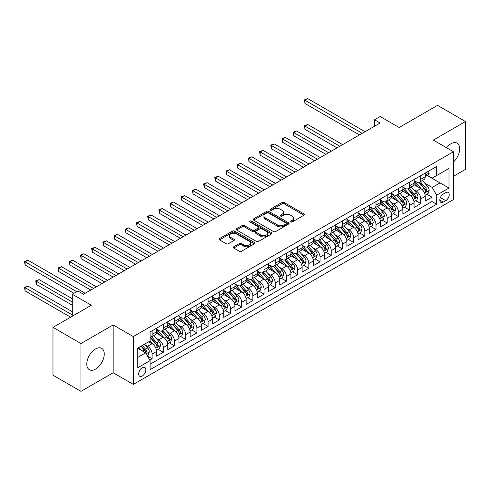 <?xml version="1.0" encoding="UTF-8"?>
<svg xmlns="http://www.w3.org/2000/svg" width="490" height="490" viewBox="0 0 490 490"><rect width="100%" height="100%" fill="white"/><g stroke="black" fill="none" stroke-linecap="round" stroke-linejoin="round"><path stroke-width="0.73" d="M290.729 221.946A1.09 0.631 0 0 0 292.273 221.946L303.947 215.208A1.556 0.894 0 0 0 304.4 214.571A1.556 0.894 0 0 0 303.947 213.934L284.169 202.517A1.556 0.894 0 0 0 281.971 202.517L270.296 209.261A1.09 0.631 0 0 0 269.978 209.702A1.09 0.631 0 0 0 270.296 210.149A1.09 0.631 0 0 0 271.834 210.149L273.346 209.273A4.973 2.873 0 0 1 280.378 209.273L282.026 210.222A4.973 2.873 0 0 1 283.483 212.256A4.973 2.873 0 0 1 282.026 214.283L280.513 215.159A1.09 0.631 0 0 0 280.194 215.6A1.09 0.631 0 0 0 280.513 216.047A1.09 0.631 0 0 0 282.05 216.047L283.563 215.171A4.973 2.873 0 0 1 290.595 215.171L292.242 216.127A4.973 2.873 0 0 1 293.7 218.154A4.973 2.873 0 0 1 292.242 220.188L290.729 221.057A1.09 0.631 0 0 0 290.411 221.505A1.09 0.631 0 0 0 290.729 221.946L290.729 221.057M95.526 369.123A12.348 7.13 120 0 0 103.592 358.239A12.348 7.13 120 0 0 101.7 348.347A12.348 7.13 120 0 0 95.526 348.96A12.348 7.13 120 0 0 87.459 359.838A12.348 7.13 120 0 0 89.352 369.736A12.348 7.13 120 0 0 95.526 369.123M453.464 162.037A12.348 7.13 120 0 0 457.121 143.147A12.348 7.13 120 0 0 450.947 143.76A12.348 7.13 120 0 0 446.506 147.723M142.265 376.008A5.065 2.928 120 0 0 145.573 371.543A5.065 2.928 120 0 0 144.795 367.482A5.065 2.928 120 0 0 142.265 367.733A5.065 2.928 120 0 0 138.952 372.198A5.065 2.928 120 0 0 139.73 376.259A5.065 2.928 120 0 0 142.265 376.008M233.73 246.795A1.556 0.894 0 0 0 233.277 247.432A1.556 0.894 0 0 0 233.73 248.069L239.279 251.272A1.556 0.894 0 0 0 241.478 251.272L254.445 243.787A1.556 0.894 0 0 0 254.898 243.15A1.556 0.894 0 0 0 254.445 242.513L234.667 231.096A1.556 0.894 0 0 0 232.468 231.096L219.502 238.581A1.556 0.894 0 0 0 219.048 239.218A1.556 0.894 0 0 0 219.502 239.849L226.202 243.72A1.556 0.894 0 0 0 228.401 243.72L233.951 240.517A1.556 0.894 0 0 0 234.41 239.886A1.556 0.894 0 0 0 233.951 239.249L230.631 237.332A4.159 2.401 0 0 1 229.412 235.635A4.159 2.401 0 0 1 231.978 233.418A4.159 2.401 0 0 1 236.505 233.938L249.526 241.454A4.159 2.401 0 0 1 250.745 243.15A4.159 2.401 0 0 1 248.179 245.368A4.159 2.401 0 0 1 243.646 244.847L241.478 243.591A1.556 0.894 0 0 0 239.279 243.591L233.73 246.795L233.73 248.069M453.464 176.296L465.5 169.35L465.5 121.526L437.515 105.368L399.172 127.504L380.142 116.516L374.544 119.75L380.142 122.978L83.496 294.245L77.898 291.017L72.3 294.245L72.3 316.221M80.972 343.527L80.972 391.357L113.159 372.774L113.159 324.95L80.972 343.527L52.987 327.369L91.33 305.233L72.3 294.245M113.159 324.95L133.311 336.581L453.464 151.741L453.464 199.565L133.311 384.405L133.311 336.581M465.5 121.526L433.319 140.103L453.464 151.741M273.451 231.543A1.556 0.894 0 0 0 275.65 231.543L288.616 224.053A1.556 0.894 0 0 0 289.069 223.422A1.556 0.894 0 0 0 288.616 222.785L268.839 211.368A1.556 0.894 0 0 0 266.64 211.368L253.673 218.852A1.556 0.894 0 0 0 253.22 219.489A1.556 0.894 0 0 0 253.673 220.12L273.451 231.543M250.317 222.178A1.09 0.631 0 0 1 251.425 222.331L251.425 221.039L271.534 232.652A1.556 0.894 0 0 1 271.987 233.283A1.556 0.894 0 0 1 271.534 233.92L258.567 241.405A1.556 0.894 0 0 1 256.368 241.405L236.59 229.988L236.59 228.72A1.556 0.894 0 0 0 236.131 229.351A1.556 0.894 0 0 0 236.59 229.988M236.59 228.72L242.14 225.516A1.556 0.894 0 0 1 244.339 225.516L252.356 230.147A1.556 0.894 0 0 0 254.555 230.147L258.236 228.022A1.556 0.894 0 0 0 258.689 227.385A1.556 0.894 0 0 0 258.236 226.754L249.882 221.927A1.09 0.631 0 0 1 249.563 221.486A1.09 0.631 0 0 1 250.237 220.904A1.09 0.631 0 0 1 251.425 221.039M80.972 391.357L52.987 375.199L52.987 327.369M149.793 360.089L152.114 358.747L147.472 356.065M144.826 344.654L147.637 346.277A6.333 3.657 60 0 1 152.114 354.031L156.592 351.446L156.592 356.163L163.311 352.286L158.215 349.346M156.022 338.192L158.834 339.809A6.333 3.657 60 0 1 163.311 347.569L167.788 344.985L167.788 349.701L174.501 345.824L169.411 342.884M167.213 331.724L170.024 333.347A6.333 3.657 60 0 1 174.501 341.107L178.979 338.517L178.979 343.239L185.698 339.362L180.602 336.422M178.409 325.262L181.22 326.885A6.333 3.657 60 0 1 185.698 334.639L190.175 332.055L190.175 336.777L196.894 332.894L191.798 329.954M189.606 318.8L192.417 320.423A6.333 3.657 60 0 1 196.894 328.178L201.372 325.593L201.372 330.309L208.085 326.432L202.995 323.492M200.796 312.338L203.607 313.961A6.333 3.657 60 0 1 208.085 321.716L212.562 319.131L212.562 323.847L219.281 319.97L214.185 317.03M211.992 305.876L214.804 307.5A6.333 3.657 60 0 1 219.281 315.254L223.758 312.669L223.758 317.385L230.478 313.508L225.382 310.568M223.189 299.408L226 301.032A6.333 3.657 60 0 1 230.478 308.792L234.955 306.207L234.955 310.923L241.668 307.046L236.578 304.106M234.379 292.947L237.191 294.57A6.333 3.657 60 0 1 241.668 302.324L246.145 299.739L246.145 304.462L252.864 300.584L247.769 297.638M245.576 286.485L248.387 288.108A6.333 3.657 60 0 1 252.864 295.862L257.342 293.277L257.342 297.993L264.061 294.116L258.965 291.176M256.772 280.023L259.584 281.646A6.333 3.657 60 0 1 264.061 289.4L268.538 286.815L268.538 291.532L275.251 287.654L270.161 284.714M267.963 273.561L270.774 275.184A6.333 3.657 60 0 1 275.251 282.938L279.729 280.354L279.729 285.07L286.448 281.193L281.352 278.253M279.159 267.099L281.971 268.722A6.333 3.657 60 0 1 286.448 276.476L290.925 273.892L290.925 278.608L297.638 274.731L292.548 271.791M290.356 260.631L293.161 262.254A6.333 3.657 60 0 1 297.638 270.014L302.122 267.424L302.122 272.146L308.835 268.269L303.745 265.329M301.546 254.169L304.357 255.792A6.333 3.657 60 0 1 308.835 263.546L313.312 260.962L313.312 265.684L320.031 261.801L314.935 258.861M312.743 247.707L315.554 249.33A6.333 3.657 60 0 1 320.031 257.085L324.509 254.5L324.509 259.216L331.222 255.339L326.132 252.399M323.933 241.245L326.744 242.869A6.333 3.657 60 0 1 331.222 250.623L335.699 248.038L335.699 252.754L342.418 248.877L337.322 245.937M335.129 234.784L337.941 236.407A6.333 3.657 60 0 1 342.418 244.161L346.896 241.576L346.896 246.292L353.615 242.415L348.519 239.475M346.326 228.322L349.137 229.939A6.333 3.657 60 0 1 353.615 237.699L358.092 235.114L358.092 239.831L364.805 235.953L359.715 233.013M357.516 221.854L360.328 223.477A6.333 3.657 60 0 1 364.805 231.231L369.282 228.646L369.282 233.369L376.002 229.492L370.906 226.545M368.713 215.392L371.524 217.015A6.333 3.657 60 0 1 376.002 224.769L380.479 222.184L380.479 226.907L387.198 223.024L382.102 220.084M379.909 208.93L382.721 210.553A6.333 3.657 60 0 1 387.198 218.307L391.675 215.722L391.675 220.439L398.388 216.562L393.299 213.622M391.1 202.468L393.911 204.091A6.333 3.657 60 0 1 398.388 211.845L402.866 209.261L402.866 213.977L409.585 210.1L404.489 207.16M402.296 196.006L405.108 197.629A6.333 3.657 60 0 1 409.585 205.383L414.062 202.799L414.062 207.515L420.781 203.638L420.781 198.922A6.333 3.657 -120 0 0 416.304 191.161L413.493 189.538M415.685 200.698L420.781 203.638M156.592 351.446A6.333 3.657 -120 0 0 152.114 343.692L148.758 341.751M167.788 344.985A6.333 3.657 -120 0 0 163.311 337.224L156.39 333.231M178.979 338.517A6.333 3.657 -120 0 0 174.501 330.762L167.58 326.769M190.175 332.055A6.333 3.657 -120 0 0 185.698 324.3L178.776 320.307M201.372 325.593A6.333 3.657 -120 0 0 196.894 317.839L189.967 313.839M212.562 319.131A6.333 3.657 -120 0 0 208.085 311.377L201.163 307.377M223.758 312.669A6.333 3.657 -120 0 0 219.281 304.915L212.36 300.915M234.955 306.207A6.333 3.657 -120 0 0 230.478 298.447L223.55 294.453M246.145 299.739A6.333 3.657 -120 0 0 241.668 291.985L234.747 287.991M257.342 293.277A6.333 3.657 -120 0 0 252.864 285.523L245.943 281.523M268.538 286.815A6.333 3.657 -120 0 0 264.061 279.061L257.134 275.062M279.729 280.354A6.333 3.657 -120 0 0 275.251 272.599L268.33 268.6M290.925 273.892A6.333 3.657 -120 0 0 286.448 266.131L279.527 262.138M302.122 267.424A6.333 3.657 -120 0 0 297.638 259.669L290.717 255.676M313.312 260.962A6.333 3.657 -120 0 0 308.835 253.208L301.914 249.214M324.509 254.5A6.333 3.657 -120 0 0 320.031 246.746L313.11 242.746M335.699 248.038A6.333 3.657 -120 0 0 331.222 240.284L324.3 236.284M346.896 241.576A6.333 3.657 -120 0 0 342.418 233.822L335.497 229.822M358.092 235.114A6.333 3.657 -120 0 0 353.615 227.354L346.687 223.36M369.282 228.646A6.333 3.657 -120 0 0 364.805 220.892L357.884 216.899M380.479 222.184A6.333 3.657 -120 0 0 376.002 214.43L369.08 210.431M391.675 215.722A6.333 3.657 -120 0 0 387.198 207.968L380.271 203.969M402.866 209.261A6.333 3.657 -120 0 0 398.388 201.506L391.467 197.507M414.062 202.799A6.333 3.657 -120 0 0 409.585 195.038L402.664 191.045M445.741 192.65L443.279 194.071A4.906 2.836 120 0 0 440.075 198.395A4.906 2.836 120 0 0 440.829 202.327A4.906 2.836 120 0 0 443.279 202.088L445.741 200.667A4.906 2.836 120 0 0 448.95 196.337A4.906 2.836 120 0 0 448.197 192.405A4.906 2.836 120 0 0 445.741 192.65M137.788 357.394L145.622 352.867L150.099 360.622L150.099 369.668L436.676 204.22L436.676 195.173L432.198 187.413L424.683 183.076M150.099 360.622L137.788 367.733L137.788 348.084L150.099 340.973L150.099 331.926L436.676 166.478L436.676 175.524L448.987 168.413L448.987 188.062L436.676 195.173M156.592 329.213L158.834 330.505A6.333 3.657 60 0 0 162 330.817L166.478 328.233A6.333 3.657 -120 0 0 167.788 325.336L167.788 321.716M167.788 322.751L170.024 324.043A6.333 3.657 60 0 0 173.191 324.356L177.668 321.771A6.333 3.657 -120 0 0 178.979 318.874L178.979 315.254M178.979 316.289L181.22 317.581A6.333 3.657 60 0 0 184.387 317.894L188.864 315.309A6.333 3.657 -120 0 0 190.175 312.406L190.175 308.792M190.175 309.821L192.417 311.113A6.333 3.657 60 0 0 195.584 311.432L200.061 308.847A6.333 3.657 -120 0 0 201.372 305.944L201.372 302.324M201.372 303.359L203.607 304.651A6.333 3.657 60 0 0 206.774 304.964L211.251 302.379A6.333 3.657 -120 0 0 212.562 299.482L212.562 295.862M212.562 296.897L214.804 298.19A6.333 3.657 60 0 0 217.97 298.502L222.448 295.917A6.333 3.657 -120 0 0 223.758 293.02L223.758 289.4M223.758 290.435L226 291.728A6.333 3.657 60 0 0 229.167 292.04L233.644 289.455A6.333 3.657 -120 0 0 234.955 286.558L234.955 282.938M234.955 283.973L237.191 285.266A6.333 3.657 60 0 0 240.357 285.578L244.835 282.993A6.333 3.657 -120 0 0 246.145 280.096L246.145 276.476M246.145 277.512L248.387 278.804A6.333 3.657 60 0 0 251.554 279.116L256.031 276.532A6.333 3.657 -120 0 0 257.342 273.628L257.342 270.008M257.342 271.043L259.584 272.336A6.333 3.657 60 0 0 262.744 272.654L267.221 270.07A6.333 3.657 -120 0 0 268.538 267.166L268.538 263.546M268.538 264.582L270.774 265.874A6.333 3.657 60 0 0 273.941 266.186L278.418 263.602A6.333 3.657 -120 0 0 279.729 260.704L279.729 257.085M279.729 258.12L281.971 259.412A6.333 3.657 60 0 0 285.137 259.725L289.615 257.14A6.333 3.657 -120 0 0 290.925 254.243L290.925 250.623M290.925 251.658L293.161 252.95A6.333 3.657 60 0 0 296.328 253.263L300.805 250.678A6.333 3.657 -120 0 0 302.122 247.781L302.122 244.161M302.122 245.196L304.357 246.488A6.333 3.657 60 0 0 307.524 246.801L312.001 244.216A6.333 3.657 -120 0 0 313.312 241.319L313.312 237.699M313.312 238.728L315.554 240.02A6.333 3.657 60 0 0 318.721 240.339L323.198 237.754A6.333 3.657 -120 0 0 324.509 234.851L324.509 231.231M324.509 232.266L326.744 233.559A6.333 3.657 60 0 0 329.911 233.877L334.388 231.286A6.333 3.657 -120 0 0 335.699 228.389L335.699 224.769M335.699 225.804L337.941 227.097A6.333 3.657 60 0 0 341.107 227.409L345.585 224.824A6.333 3.657 -120 0 0 346.896 221.927L346.896 218.307M346.896 219.342L349.137 220.635A6.333 3.657 60 0 0 352.304 220.947L356.781 218.362A6.333 3.657 -120 0 0 358.092 215.465L358.092 211.845M358.092 212.881L360.328 214.173A6.333 3.657 60 0 0 363.494 214.485L367.972 211.9A6.333 3.657 -120 0 0 369.282 209.003L369.282 205.383M369.282 206.419L371.524 207.711A6.333 3.657 60 0 0 374.691 208.023L379.168 205.439A6.333 3.657 -120 0 0 380.479 202.535L380.479 198.922M380.479 199.951L382.721 201.243A6.333 3.657 60 0 0 385.887 201.561L390.365 198.977A6.333 3.657 -120 0 0 391.675 196.074L391.675 192.454M391.675 193.489L393.911 194.781A6.333 3.657 60 0 0 397.078 195.094L401.555 192.509A6.333 3.657 -120 0 0 402.866 189.612L402.866 185.992M402.866 187.027L405.108 188.319A6.333 3.657 60 0 0 408.274 188.632L412.752 186.047A6.333 3.657 -120 0 0 414.062 183.15L414.062 179.53M150.099 364.241L431.972 201.506L431.972 197.176L425.259 201.053L425.259 196.337A6.333 3.657 -120 0 0 420.781 188.577L413.854 184.583M414.062 180.565L416.304 181.857A6.333 3.657 -120 0 0 419.465 182.17A6.333 3.657 -120 0 0 420.781 179.273L420.781 175.653M419.465 182.17L423.942 179.585A6.333 3.657 -120 0 0 425.259 176.688L425.259 173.068M152.114 330.762L152.114 334.382A6.333 3.657 60 0 1 150.804 337.279A6.333 3.657 60 0 1 150.099 337.537M150.804 337.279L155.281 334.695A6.333 3.657 -120 0 0 156.592 331.797L156.592 328.178M163.311 324.3L163.311 327.92A6.333 3.657 60 0 1 162 330.817M174.501 317.839L174.501 321.458A6.333 3.657 60 0 1 173.191 324.356M185.698 311.377L185.698 314.997A6.333 3.657 60 0 1 184.387 317.894M196.894 304.909L196.894 308.529A6.333 3.657 60 0 1 195.584 311.432M208.085 298.447L208.085 302.067A6.333 3.657 60 0 1 206.774 304.964M219.281 291.985L219.281 295.605A6.333 3.657 60 0 1 217.97 298.502M230.478 285.523L230.478 289.143A6.333 3.657 60 0 1 229.167 292.04M241.668 279.061L241.668 282.681A6.333 3.657 60 0 1 240.357 285.578M252.864 272.599L252.864 276.213A6.333 3.657 60 0 1 251.554 279.116M264.061 266.131L264.061 269.751A6.333 3.657 60 0 1 262.744 272.654M275.251 259.669L275.251 263.289A6.333 3.657 60 0 1 273.941 266.186M286.448 253.208L286.448 256.827A6.333 3.657 60 0 1 285.137 259.725M297.638 246.746L297.638 250.366A6.333 3.657 60 0 1 296.328 253.263M308.835 240.284L308.835 243.904A6.333 3.657 60 0 1 307.524 246.801M320.031 233.816L320.031 237.436A6.333 3.657 60 0 1 318.721 240.339M331.222 227.354L331.222 230.974A6.333 3.657 60 0 1 329.911 233.877M342.418 220.892L342.418 224.512A6.333 3.657 60 0 1 341.107 227.409M353.615 214.43L353.615 218.05A6.333 3.657 60 0 1 352.304 220.947M364.805 207.968L364.805 211.588A6.333 3.657 60 0 1 363.494 214.485M376.002 201.506L376.002 205.126A6.333 3.657 60 0 1 374.691 208.023M387.198 195.038L387.198 198.658A6.333 3.657 60 0 1 385.887 201.561M398.388 188.577L398.388 192.196A6.333 3.657 60 0 1 397.078 195.094M409.585 182.115L409.585 185.735A6.333 3.657 60 0 1 408.274 188.632M409.585 205.383L409.585 210.1M398.388 211.845L398.388 216.562M387.198 218.307L387.198 223.024M376.002 224.769L376.002 229.492M364.805 231.231L364.805 235.953M353.615 237.699L353.615 242.415M342.418 244.161L342.418 248.877M331.222 250.623L331.222 255.339M320.031 257.085L320.031 261.801M308.835 263.546L308.835 268.269M297.638 270.014L297.638 274.731M286.448 276.476L286.448 281.193M275.251 282.938L275.251 287.654M264.061 289.4L264.061 294.116M252.864 295.862L252.864 300.584M241.668 302.324L241.668 307.046M230.478 308.792L230.478 313.508M219.281 315.254L219.281 319.97M208.085 321.716L208.085 326.432M196.894 328.178L196.894 332.894M185.698 334.639L185.698 339.362M174.501 341.107L174.501 345.824M163.311 347.569L163.311 352.286M152.114 354.031L152.114 358.747M145.622 352.867L137.788 348.341M432.198 187.413L440.032 182.893L440.032 173.583L448.987 168.413M427.213 175.487L448.987 188.062M427.439 175.359L432.198 178.109L436.676 175.524M113.159 372.774L133.311 384.405M374.544 119.75L374.544 126.212M426.882 194.236L431.972 197.176M431.972 201.506L436.676 204.22M291.164 222.099L292.242 221.48A4.973 2.873 0 0 0 293.7 219.446L293.7 218.154M283.483 212.256L283.483 213.548A4.973 2.873 0 0 1 282.026 215.576L280.948 216.2M303.923 215.214L284.169 203.809A1.556 0.894 0 0 0 281.971 203.809L270.731 210.302M288.616 222.785L288.616 224.053L268.839 212.66A1.556 0.894 0 0 0 266.64 212.66L253.698 220.132M285.872 223.863A1.09 0.631 0 0 0 286.191 223.422A1.09 0.631 0 0 0 285.872 222.975L268.508 212.954A1.09 0.631 0 0 0 266.97 212.954L265.378 213.873A4.973 2.873 0 0 0 263.92 215.9A4.973 2.873 0 0 0 265.378 217.934L277.242 224.781A4.973 2.873 0 0 0 284.28 224.781L285.872 223.863L285.872 225.155A1.09 0.631 0 0 0 286.191 224.714L286.191 223.422M263.92 215.9L263.92 217.199A4.973 2.873 0 0 0 265.378 219.226L265.378 217.934M285.872 225.155L284.28 226.08A4.973 2.873 0 0 1 277.242 226.08L265.378 219.226M236.609 230L242.14 226.809L242.14 225.516M258.689 227.385L258.689 228.677A1.556 0.894 0 0 1 258.236 229.314L254.555 231.439A1.556 0.894 0 0 1 252.356 231.439L244.339 226.809A1.556 0.894 0 0 0 242.14 226.809M251.425 222.331L271.509 233.932M260.68 234.949A4.159 2.401 0 0 0 265.213 235.47A4.159 2.401 0 0 0 267.779 233.252A4.159 2.401 0 0 0 266.56 231.556L261.972 228.91A1.556 0.894 0 0 0 259.774 228.91L256.092 231.035A1.556 0.894 0 0 0 255.639 231.666A1.556 0.894 0 0 0 256.092 232.303L260.68 234.949L260.68 236.241A4.159 2.401 0 0 0 265.213 236.762A4.159 2.401 0 0 0 267.779 234.545L267.779 233.252M255.639 231.666L255.639 232.958A1.556 0.894 0 0 0 256.092 233.595L256.092 232.303M260.68 236.241L256.092 233.595M250.745 243.15L250.745 244.443A4.159 2.401 0 0 1 248.179 246.66A4.159 2.401 0 0 1 243.646 246.139L241.478 244.884A1.556 0.894 0 0 0 239.279 244.884L233.755 248.081M229.412 235.635L229.412 236.927A4.159 2.401 0 0 0 230.631 238.624L230.631 237.332M233.951 239.249L233.951 240.517L230.631 238.624M254.426 243.793L234.667 232.389A1.556 0.894 0 0 0 232.468 232.389L219.526 239.861M425.161 195.222L428.058 193.556L429.173 190.322A4.196 2.419 -120 0 0 427.537 186.384L422.423 180.461M421.4 188.987L415.336 181.968A12.109 6.995 -120 0 0 414.062 180.632M418.074 187.015L414.681 183.089A10.051 5.807 -120 0 0 414.062 182.415M342.645 144.63L307.775 124.497L304.976 126.114L304.976 129.348L337.046 147.864M418.895 182.396L424.071 188.387A4.196 2.419 60 0 1 425.565 191.278C426.196 192.123 426.643 191.86 426.906 190.5A4.196 2.419 -120 0 0 425.412 187.615L420.298 181.692M419.201 182.298L424.763 188.736A2.138 1.231 60 0 1 425.296 189.575L426.906 190.5M425.565 191.278L425.871 191.774M304.976 129.348L304.357 125.758L339.846 146.247M304.357 125.758L307.775 124.497M428.223 171.353L429.173 173.001A4.196 2.419 60 0 1 428.303 174.857L426.178 176.088A4.196 2.419 -120 0 0 426.906 175.12L426.821 174.746M362.233 133.317L304.976 100.26L307.775 98.643L365.032 131.706M425.394 176.284L425.412 176.284A4.196 2.419 -120 0 0 426.178 176.088M426.367 174.808L426.906 175.12C426.643 174.489 426.196 174.746 425.565 175.898A4.196 2.419 60 0 1 425.259 176.492M359.433 134.934L304.976 103.494L304.976 100.26L304.357 99.905L307.775 98.643M304.976 103.494L304.357 99.905M413.97 201.69L416.861 200.018L417.982 196.784A4.196 2.419 -120 0 0 416.347 192.846L411.233 186.923M410.204 195.449L404.14 188.43A12.109 6.995 -120 0 0 402.866 187.094M406.878 193.483L403.484 189.55A10.051 5.807 -120 0 0 402.866 188.877M331.448 151.092L296.579 130.959L293.779 132.576L293.779 135.81L325.85 154.326M407.704 188.858L412.874 194.849A4.196 2.419 60 0 1 414.369 197.739C414.999 198.585 415.453 198.328 415.716 196.968A4.196 2.419 -120 0 0 414.221 194.077L409.107 188.154M408.005 188.76L413.566 195.198A2.138 1.231 60 0 1 414.105 196.037L415.716 196.968M414.369 197.739L414.675 198.236M293.779 135.81L293.161 132.22L328.649 152.709M293.161 132.22L296.579 130.959M402.774 208.152L405.665 206.48L406.786 203.246A4.196 2.419 -120 0 0 405.15 199.308L400.036 193.391M399.013 201.911L392.949 194.891A12.109 6.995 -120 0 0 391.675 193.562M395.687 199.945L392.294 196.012A10.051 5.807 -120 0 0 391.675 195.339M320.252 157.553L285.382 137.427L282.583 139.038L282.583 142.272L314.654 160.787M396.508 195.326L401.684 201.31A4.196 2.419 60 0 1 403.178 204.201C403.809 205.047 404.256 204.789 404.52 203.43A4.196 2.419 -120 0 0 403.025 200.539L397.911 194.616M396.814 195.228L402.37 201.66A2.138 1.231 60 0 1 402.909 202.499L404.52 203.43M403.178 204.201L403.484 204.704M282.583 142.272L281.971 138.682L317.453 159.17M281.971 138.682L285.382 137.427M391.577 214.614L394.475 212.942L395.589 209.714A4.196 2.419 -120 0 0 393.96 205.775L388.846 199.853M387.817 208.379L381.753 201.353A12.109 6.995 -120 0 0 380.479 200.024M384.491 206.406L381.098 202.48A10.051 5.807 -120 0 0 380.479 201.8M309.061 164.021L274.192 143.888L271.393 145.506L271.393 148.733L303.463 167.249M385.312 201.788L390.487 207.778A4.196 2.419 60 0 1 391.982 210.669C392.613 211.508 393.06 211.251 393.329 209.892A4.196 2.419 -120 0 0 391.829 207.001L386.714 201.078M385.618 201.69L391.179 208.128A2.138 1.231 60 0 1 391.718 208.961L393.329 209.892M391.982 210.669L392.288 211.166M271.393 148.733L270.774 145.144L306.262 165.632M270.774 145.144L274.192 143.888M380.387 221.076L383.278 219.41L384.399 216.176A4.196 2.419 -120 0 0 382.764 212.237L377.649 206.315M376.626 214.841L370.556 207.815A12.109 6.995 -120 0 0 369.282 206.486M373.294 212.868L369.907 208.942A10.051 5.807 -120 0 0 369.282 208.262M297.865 170.483L262.995 150.35L260.196 151.967L260.196 155.195L292.267 173.711M374.121 208.25L379.291 214.24A4.196 2.419 60 0 1 380.791 217.131C381.416 217.97 381.869 217.713 382.133 216.353A4.196 2.419 -120 0 0 380.638 213.462L375.524 207.54M374.421 208.152L379.983 214.589A2.138 1.231 60 0 1 380.522 215.422L382.133 216.353M380.791 217.131L381.091 217.627M260.196 155.195L259.584 151.612L295.066 172.1M259.584 151.612L262.995 150.35M369.191 227.538L372.082 225.872L373.202 222.638A4.196 2.419 -120 0 0 371.567 218.699L366.453 212.776M365.43 221.302L359.366 214.277A12.109 6.995 -120 0 0 358.092 212.948M362.104 219.33L358.711 215.404A10.051 5.807 -120 0 0 358.092 214.73M286.668 176.945L251.799 156.812L249 158.429L249 161.657L281.076 180.179M362.925 214.712L368.1 220.702A4.196 2.419 60 0 1 369.595 223.593C370.226 224.438 370.673 224.175 370.936 222.815A4.196 2.419 -120 0 0 369.442 219.924L364.327 214.007M363.231 214.614L368.786 221.051A2.138 1.231 60 0 1 369.325 221.884L370.936 222.815M369.595 223.593L369.901 224.089M249 161.657L248.387 158.074L283.869 178.562M248.387 158.074L251.799 156.812M357.994 234.006L360.891 232.334L362.006 229.1A4.196 2.419 -120 0 0 360.377 225.161L355.262 219.238M354.233 227.764L348.17 220.745A12.109 6.995 -120 0 0 346.896 219.41M350.907 225.792L347.514 221.866A10.051 5.807 -120 0 0 346.896 221.192M275.478 183.407L240.608 163.274L237.809 164.891L237.809 168.125L269.88 186.641M351.728 221.174L356.904 227.164A4.196 2.419 60 0 1 358.398 230.055C359.029 230.9 359.476 230.643 359.746 229.277A4.196 2.419 -120 0 0 358.245 226.392L353.131 220.469M352.034 221.076L357.596 227.513A2.138 1.231 60 0 1 358.135 228.352L359.746 229.277M358.398 230.055L358.704 230.551M237.809 168.125L237.191 164.536L272.679 185.024M237.191 164.536L240.608 163.274M346.804 240.468L349.695 238.795L350.816 235.561A4.196 2.419 -120 0 0 349.18 231.623L344.066 225.7M343.043 234.226L336.973 227.207A12.109 6.995 -120 0 0 335.699 225.872M339.717 232.26L336.324 228.328A10.051 5.807 -120 0 0 335.699 227.654M264.282 189.869L229.412 169.736L226.613 171.353L226.613 174.587L258.683 193.103M340.538 227.636L345.707 233.626A4.196 2.419 60 0 1 347.208 236.517C347.839 237.362 348.286 237.105 348.549 235.745A4.196 2.419 -120 0 0 347.055 232.854L341.94 226.931M340.838 227.544L346.399 233.975A2.138 1.231 60 0 1 346.938 234.814L348.549 235.745M347.208 236.517L347.508 237.013M226.613 174.587L226 170.998L261.482 191.486M226 170.998L229.412 169.736M335.607 246.929L338.498 245.257L339.619 242.029A4.196 2.419 -120 0 0 337.984 238.085L332.869 232.168M331.846 240.694L325.783 233.669A12.109 6.995 -120 0 0 324.509 232.34M328.521 238.722L325.127 234.79A10.051 5.807 -120 0 0 324.509 234.116M253.085 196.331L218.215 176.204L215.416 177.815L215.416 181.049L247.493 199.565M329.341 234.104L334.517 240.094A4.196 2.419 60 0 1 336.011 242.979C336.642 243.824 337.089 243.567 337.353 242.207A4.196 2.419 -120 0 0 335.858 239.316L330.744 233.393M329.648 234.006L335.203 240.437A2.138 1.231 60 0 1 335.742 241.276L337.353 242.207M336.011 242.979L336.318 243.481M215.416 181.049L214.804 177.46L250.286 197.948M214.804 177.46L218.215 176.204M324.411 253.391L327.308 251.719L328.423 248.491A4.196 2.419 -120 0 0 326.793 244.553L321.679 238.63M320.65 247.156L314.586 240.131A12.109 6.995 -120 0 0 313.312 238.802M317.324 245.184L313.931 241.258A10.051 5.807 -120 0 0 313.312 240.578M241.895 202.799L207.025 182.666L204.226 184.283L204.226 187.511L236.296 206.027M318.151 240.566L323.32 246.556A4.196 2.419 60 0 1 324.815 249.447C325.446 250.286 325.893 250.029 326.162 248.669A4.196 2.419 -120 0 0 324.662 245.778L319.547 239.855M318.451 240.468L324.013 246.905A2.138 1.231 60 0 1 324.552 247.738L326.162 248.669M324.815 249.447L325.121 249.943M204.226 187.511L203.607 183.928L239.096 204.41M203.607 183.928L207.025 182.666M313.22 259.853L316.111 258.187L317.232 254.953A4.196 2.419 -120 0 0 315.597 251.015L310.482 245.092M309.46 253.618L303.39 246.593A12.109 6.995 -120 0 0 302.122 245.263M306.134 251.646L302.74 247.72A10.051 5.807 -120 0 0 302.122 247.046M230.698 209.261L195.829 189.128L193.029 190.745L193.029 193.973L225.1 212.489M306.954 247.027L312.124 253.018A4.196 2.419 60 0 1 313.625 255.909C314.255 256.754 314.702 256.49 314.966 255.131A4.196 2.419 -120 0 0 313.471 252.24L308.357 246.317M307.261 246.929L312.816 253.367A2.138 1.231 60 0 1 313.355 254.2L314.966 255.131M313.625 255.909L313.931 256.405M193.029 193.973L192.417 190.389L227.899 210.878M192.417 190.389L195.829 189.128M302.024 266.315L304.915 264.649L306.036 261.415A4.196 2.419 -120 0 0 304.4 257.477L299.286 251.554M298.263 260.08L292.199 253.054A12.109 6.995 -120 0 0 290.925 251.725M294.937 258.108L291.544 254.181A10.051 5.807 -120 0 0 290.925 253.508M219.502 215.722L184.632 195.59L181.839 197.207L181.839 200.441L213.91 218.957M295.758 253.489L300.934 259.48A4.196 2.419 60 0 1 302.428 262.371C303.059 263.216 303.506 262.952 303.769 261.593A4.196 2.419 -120 0 0 302.275 258.702L297.161 252.785M296.064 253.391L301.62 259.829A2.138 1.231 60 0 1 302.159 260.662L303.769 261.593M302.428 262.371L302.734 262.867M181.839 200.441L181.22 196.851L216.709 217.339M181.22 196.851L184.632 195.59M290.833 272.783L293.724 271.111L294.839 267.877A4.196 2.419 -120 0 0 293.21 263.939L288.096 258.016M287.067 266.542L281.003 259.522A12.109 6.995 -120 0 0 279.729 258.187M283.741 264.576L280.347 260.643A10.051 5.807 -120 0 0 279.729 259.97M208.311 222.184L173.442 202.052L170.643 203.668L170.643 206.903L202.713 225.418M284.568 259.951L289.737 265.941A4.196 2.419 60 0 1 291.232 268.832C291.862 269.678 292.31 269.42 292.579 268.061A4.196 2.419 -120 0 0 291.085 265.17L285.964 259.247M284.868 259.853L290.429 266.291A2.138 1.231 60 0 1 290.968 267.13L292.579 268.061M291.232 268.832L291.538 269.329M170.643 206.903L170.024 203.313L205.512 223.801M170.024 203.313L173.442 202.052M279.637 279.245L282.528 277.573L283.649 274.339A4.196 2.419 -120 0 0 282.013 270.4L276.899 264.484M275.876 273.004L269.806 265.984A12.109 6.995 -120 0 0 268.538 264.649M272.55 271.037L269.157 267.105A10.051 5.807 -120 0 0 268.538 266.431M197.115 228.646L162.245 208.52L159.446 210.13L159.446 213.364L191.517 231.88M273.371 266.419L278.547 272.403A4.196 2.419 60 0 1 280.041 275.294C280.672 276.139 281.119 275.882 281.382 274.523A4.196 2.419 -120 0 0 279.888 271.632L274.774 265.709M273.677 266.321L279.233 272.752A2.138 1.231 60 0 1 279.772 273.591L281.382 274.523M280.041 275.294L280.347 275.796M159.446 213.364L158.834 209.775L194.316 230.263M158.834 209.775L162.245 208.52M268.44 285.707L271.338 284.035L272.452 280.807A4.196 2.419 -120 0 0 270.817 276.868L265.703 270.946M264.68 279.471L258.616 272.446A12.109 6.995 -120 0 0 257.342 271.117M261.354 277.499L257.961 273.573A10.051 5.807 -120 0 0 257.342 272.893M185.924 235.114L151.055 214.981L148.256 216.592L148.256 219.826L180.326 238.342M262.175 272.881L267.35 278.871A4.196 2.419 60 0 1 268.845 281.756C269.476 282.601 269.923 282.344 270.186 280.984A4.196 2.419 -120 0 0 268.692 278.093L263.577 272.171M262.481 272.783L268.042 279.22A2.138 1.231 60 0 1 268.575 280.053L270.186 280.984M268.845 281.756L269.151 282.258M148.256 219.826L147.637 216.237L183.125 236.725M147.637 216.237L151.055 214.981M257.25 292.169L260.141 290.497L261.262 287.269A4.196 2.419 -120 0 0 259.627 283.33L254.512 277.407M253.483 285.933L247.419 278.908A12.109 6.995 -120 0 0 246.145 277.579M250.157 283.961L246.764 280.035A10.051 5.807 -120 0 0 246.145 279.355M174.728 241.576L139.858 221.443L137.059 223.06L137.059 226.288L169.13 244.804M250.984 279.343L256.154 285.333A4.196 2.419 60 0 1 257.648 288.224C258.279 289.063 258.732 288.806 258.996 287.446A4.196 2.419 -120 0 0 257.501 284.555L252.387 278.632M251.284 279.245L256.846 285.682A2.138 1.231 60 0 1 257.385 286.515L258.996 287.446M257.648 288.224L257.954 288.72M137.059 226.288L136.441 222.705L171.929 243.193M136.441 222.705L139.858 221.443M246.054 298.631L248.945 296.964L250.065 293.731A4.196 2.419 -120 0 0 248.43 289.792L243.316 283.869M242.293 292.395L236.229 285.37A12.109 6.995 -120 0 0 234.955 284.041M238.967 290.423L235.574 286.497A10.051 5.807 -120 0 0 234.955 285.823M163.531 248.038L128.662 227.905L125.863 229.522L125.863 232.75L157.933 251.272M239.788 285.805L244.963 291.795A4.196 2.419 60 0 1 246.458 294.686C247.089 295.531 247.536 295.268 247.799 293.908A4.196 2.419 -120 0 0 246.305 291.017L241.19 285.1M240.094 285.707L245.649 292.144A2.138 1.231 60 0 1 246.188 292.977L247.799 293.908M246.458 294.686L246.764 295.182M125.863 232.75L125.25 229.167L160.732 249.655M125.25 229.167L128.662 227.905M234.857 305.099L237.754 303.426L238.869 300.192A4.196 2.419 -120 0 0 237.24 296.254L232.125 290.331M231.096 298.857L225.032 291.838A12.109 6.995 -120 0 0 223.758 290.503M227.77 296.885L224.377 292.959A10.051 5.807 -120 0 0 223.758 292.285M152.341 254.5L117.471 234.367L114.672 235.984L114.672 239.218L146.743 257.734M228.591 292.267L233.767 298.257A4.196 2.419 60 0 1 235.261 301.148C235.892 301.993 236.339 301.736 236.609 300.37A4.196 2.419 -120 0 0 235.108 297.485L229.994 291.562M228.897 292.169L234.459 298.606A2.138 1.231 60 0 1 234.998 299.445L236.609 300.37M235.261 301.148L235.568 301.644M114.672 239.218L114.054 235.629L149.542 256.117M114.054 235.629L117.471 234.367M223.667 311.56L226.558 309.888L227.679 306.654A4.196 2.419 -120 0 0 226.043 302.716L220.929 296.793M219.906 305.319L213.836 298.3A12.109 6.995 -120 0 0 212.562 296.964M216.574 303.353L213.187 299.421A10.051 5.807 -120 0 0 212.562 298.747M141.145 260.962L106.275 240.829L103.476 242.446L103.476 245.68L135.546 264.196M217.401 298.729L222.57 304.719A4.196 2.419 60 0 1 224.071 307.61C224.696 308.455 225.149 308.198 225.412 306.838A4.196 2.419 -120 0 0 223.918 303.947L218.803 298.024M217.701 298.637L223.262 305.068A2.138 1.231 60 0 1 223.801 305.907L225.412 306.838M224.071 307.61L224.371 308.106M103.476 245.68L102.863 242.091L138.345 262.579M102.863 242.091L106.275 240.829M212.47 318.022L215.361 316.35L216.482 313.122A4.196 2.419 -120 0 0 214.847 309.178L209.732 303.261M208.709 311.787L202.646 304.762A12.109 6.995 -120 0 0 201.372 303.433M205.383 309.815L201.99 305.882A10.051 5.807 -120 0 0 201.372 305.209M129.948 267.424L95.078 247.297L92.279 248.908L92.279 252.142L124.35 270.658M206.204 305.197L211.38 311.187A4.196 2.419 60 0 1 212.874 314.072C213.505 314.917 213.952 314.66 214.216 313.3A4.196 2.419 -120 0 0 212.721 310.409L207.607 304.486M206.511 305.099L212.066 311.53A2.138 1.231 60 0 1 212.605 312.369L214.216 313.3M212.874 314.072L213.181 314.574M92.279 252.142L91.667 248.553L127.149 269.041M91.667 248.553L95.078 247.297M201.274 324.484L204.171 322.812L205.286 319.584A4.196 2.419 -120 0 0 203.656 315.646L198.542 309.723M197.513 318.249L191.449 311.224A12.109 6.995 -120 0 0 190.175 309.894M194.187 316.277L190.794 312.351A10.051 5.807 -120 0 0 190.175 311.671M118.758 273.892L83.888 253.759L81.089 255.376L81.089 258.604L113.159 277.12M195.008 311.658L200.183 317.649A4.196 2.419 60 0 1 201.678 320.54C202.309 321.379 202.756 321.122 203.025 319.762A4.196 2.419 -120 0 0 201.525 316.871L196.41 310.948M195.314 311.56L200.875 317.998A2.138 1.231 60 0 1 201.415 318.831L203.025 319.762M201.678 320.54L201.984 321.036M81.089 258.604L80.47 255.021L115.959 275.503M80.47 255.021L83.888 253.759M190.083 330.946L192.974 329.28L194.095 326.046A4.196 2.419 -120 0 0 192.46 322.108L187.345 316.185M186.323 324.711L180.253 317.685A12.109 6.995 -120 0 0 178.979 316.356M182.997 322.738L179.603 318.812A10.051 5.807 -120 0 0 178.979 318.139M107.561 280.354L72.692 260.221L69.892 261.838L69.892 265.065L101.963 283.581M183.817 318.12L188.987 324.111A4.196 2.419 60 0 1 190.488 327.002C191.118 327.841 191.566 327.583 191.829 326.224A4.196 2.419 -120 0 0 190.334 323.333L185.22 317.41M184.118 318.022L189.679 324.46A2.138 1.231 60 0 1 190.218 325.293L191.829 326.224M190.488 327.002L190.788 327.498M69.892 265.065L69.28 261.482L104.762 281.971M69.28 261.482L72.692 260.221M178.887 337.408L181.778 335.742L182.899 332.508A4.196 2.419 -120 0 0 181.263 328.57L176.149 322.647M175.126 331.173L169.062 324.147A12.109 6.995 -120 0 0 167.788 322.818M171.8 329.2L168.407 325.274A10.051 5.807 -120 0 0 167.788 324.601M96.365 286.815L61.495 266.683L58.696 268.3L58.696 271.534L90.772 290.049M172.621 324.582L177.797 330.572A4.196 2.419 60 0 1 179.291 333.463C179.922 334.309 180.369 334.045 180.632 332.685A4.196 2.419 -120 0 0 179.138 329.795L174.024 323.878M172.927 324.484L178.482 330.921A2.138 1.231 60 0 1 179.022 331.755L180.632 332.685M179.291 333.463L179.597 333.96M58.696 271.534L58.083 267.944L93.566 288.432M58.083 267.944L61.495 266.683M167.69 343.876L170.587 342.204L171.702 338.97A4.196 2.419 -120 0 0 170.073 335.031L164.959 329.109M163.929 337.635L157.866 330.615A12.109 6.995 -120 0 0 156.592 329.28M160.604 335.662L157.21 331.736A10.051 5.807 -120 0 0 156.592 331.062M47.506 277.995L73.978 293.277L25.119 265.065L25.119 261.838L27.912 260.221L85.174 293.277M161.431 331.044L166.6 337.034A4.196 2.419 60 0 1 168.095 339.925C168.725 340.771 169.173 340.513 169.442 339.147A4.196 2.419 -120 0 0 167.941 336.263L162.827 330.34M161.731 330.946L167.292 337.383A2.138 1.231 60 0 1 167.831 338.223L169.442 339.147M168.095 339.925L168.401 340.421M156.5 350.338L159.391 348.666L160.512 345.432A4.196 2.419 -120 0 0 158.876 341.493L153.762 335.577M152.739 344.096L150.056 340.997M149.413 342.13L148.978 341.622M72.3 298.771L39.108 279.612L36.309 281.223L36.309 284.457L72.3 305.233M150.234 337.512L155.404 343.496A4.196 2.419 60 0 1 156.904 346.387C157.535 347.232 157.982 346.975 158.246 345.615A4.196 2.419 -120 0 0 156.751 342.724L151.637 336.802M150.54 337.414L156.096 343.845A2.138 1.231 60 0 1 156.635 344.684L158.246 345.615M156.904 346.387L157.21 346.883M36.309 284.457L35.697 280.868L72.3 302.005M35.697 280.868L39.108 279.612M147.245 355.679L148.194 355.127L149.315 351.9A4.196 2.419 -120 0 0 147.68 347.961L144.464 344.231M141.457 350.46L138.866 347.459M138.217 348.592L137.788 348.096M72.3 311.695L27.912 286.074L25.119 287.685L25.119 290.919L70.621 317.189M140.991 346.234L144.213 349.964A4.196 2.419 60 0 1 145.708 352.849C146.339 353.694 146.786 353.437 147.049 352.077A4.196 2.419 -120 0 0 145.554 349.186L142.333 345.456M141.249 346.081L144.899 350.313A2.138 1.231 60 0 1 145.438 351.146L147.049 352.077M145.708 352.849L146.014 353.351M25.119 290.919L24.5 287.33L72.3 314.929M24.5 287.33L27.912 286.074M76.777 291.66L24.5 261.482L27.912 260.221M25.119 265.065L24.5 261.482M147.637 346.277L152.114 343.692M158.834 339.809L163.311 337.224M170.024 333.347L174.501 330.762M181.22 326.885L185.698 324.3M192.417 320.423L196.894 317.839M203.607 313.961L208.085 311.377M214.804 307.5L219.281 304.915M226 301.032L230.478 298.447M237.191 294.57L241.668 291.985M248.387 288.108L252.864 285.523M259.584 281.646L264.061 279.061M270.774 275.184L275.251 272.599M281.971 268.722L286.448 266.131M293.161 262.254L297.638 259.669M304.357 255.792L308.835 253.208M315.554 249.33L320.031 246.746M326.744 242.869L331.222 240.284M337.941 236.407L342.418 233.822M349.137 229.939L353.615 227.354M360.328 223.477L364.805 220.892M371.524 217.015L376.002 214.43M382.721 210.553L387.198 207.968M393.911 204.091L398.388 201.506M405.108 197.629L409.585 195.038M416.304 191.161L420.781 188.577M420.781 179.273L425.259 176.688M152.114 334.382L156.592 331.797M163.311 327.92L167.788 325.336M174.501 321.458L178.979 318.874M185.698 314.997L190.175 312.406M196.894 308.529L201.372 305.944M208.085 302.067L212.562 299.482M219.281 295.605L223.758 293.02M230.478 289.143L234.955 286.558M241.668 282.681L246.145 280.096M252.864 276.213L257.342 273.628M264.061 269.751L268.538 267.166M275.251 263.289L279.729 260.704M286.448 256.827L290.925 254.243M297.638 250.366L302.122 247.781M308.835 243.904L313.312 241.319M320.031 237.436L324.509 234.851M331.222 230.974L335.699 228.389M342.418 224.512L346.896 221.927M353.615 218.05L358.092 215.465M364.805 211.588L369.282 209.003M376.002 205.126L380.479 202.535M387.198 198.658L391.675 196.074M398.388 192.196L402.866 189.612M409.585 185.735L414.062 183.15M420.781 198.922L425.259 196.337M440.375 197.568L445.741 200.667M439.812 200.085L443.279 202.088M292.242 221.48L292.242 220.188M280.513 216.047L280.513 215.159M282.026 215.576L282.026 214.283M270.296 210.149L270.296 209.261M281.971 203.809L281.971 202.517M284.169 203.809L284.169 202.517M303.947 215.208L303.947 213.934M253.673 220.12L253.673 218.852M266.64 212.66L266.64 211.368M268.839 212.66L268.839 211.368M277.242 226.08L277.242 224.781M284.28 226.08L284.28 224.781M244.339 226.809L244.339 225.516M252.356 231.439L252.356 230.147M254.555 231.439L254.555 230.147M258.236 229.314L258.236 228.022M271.534 233.92L271.534 232.652M239.279 244.884L239.279 243.591M241.478 244.884L241.478 243.591M243.646 246.139L243.646 244.847M219.502 239.849L219.502 238.581M232.468 232.389L232.468 231.096M234.667 232.389L234.667 231.096M254.445 243.787L254.445 242.513M424.524 193.072L429.148 190.402M415.336 181.968L415.912 181.631M425.412 187.615L427.537 186.384M422.068 189.544L424.071 188.387M429.148 172.952L425.259 175.2M413.327 199.534L417.952 196.87M404.14 188.43L404.716 188.093M414.221 194.077L416.347 192.846M410.877 196.006L412.874 194.849M402.137 206.002L406.755 203.332M392.949 194.891L393.525 194.561M403.025 200.539L405.15 199.308M399.681 202.468L401.684 201.31M390.94 212.464L395.565 209.793M381.753 201.353L382.329 201.023M391.829 207.001L393.96 205.775M388.484 208.93L390.487 207.778M379.744 218.926L384.368 216.255M370.556 207.815L371.132 207.484M380.638 213.462L382.764 212.237M377.294 215.392L379.291 214.24M368.554 225.388L373.178 222.717M359.366 214.277L359.942 213.946M369.442 219.924L371.567 218.699M366.097 221.86L368.1 220.702M357.357 231.85L361.981 229.179M348.17 220.745L348.745 220.408M358.245 226.392L360.377 225.161M354.901 228.322L356.904 227.164M346.161 238.311L350.785 235.647M336.973 227.207L337.549 226.87M347.055 232.854L349.18 231.623M343.711 234.784L345.707 233.626M334.97 244.78L339.595 242.109M325.783 233.669L326.358 233.338M335.858 239.316L337.984 238.085M332.514 241.245L334.517 240.094M323.774 251.241L328.398 248.571M314.586 240.131L315.162 239.8M324.662 245.778L326.793 244.553M321.318 247.707L323.32 246.556M312.577 257.703L317.202 255.033M303.39 246.593L303.971 246.262M313.471 252.24L315.597 251.015M310.127 254.175L312.124 253.018M301.387 264.165L306.011 261.495M292.199 253.054L292.775 252.724M302.275 258.702L304.4 257.477M298.931 260.637L300.934 259.48M290.19 270.627L294.815 267.963M281.003 259.522L281.579 259.186M291.085 265.17L293.21 263.939M287.74 267.099L289.737 265.941M278.994 277.095L283.618 274.425M269.806 265.984L270.388 265.654M279.888 271.632L282.013 270.4M276.544 273.561L278.547 272.403M267.803 283.557L272.428 280.886M258.616 272.446L259.192 272.115M268.692 278.093L270.817 276.868M265.347 280.023L267.35 278.871M256.607 290.019L261.231 287.348M247.419 278.908L247.995 278.577M257.501 284.555L259.627 283.33M254.157 286.485L256.154 285.333M245.417 296.481L250.035 293.81M236.229 285.37L236.805 285.039M246.305 291.017L248.43 289.792M242.96 292.953L244.963 291.795M234.22 302.943L238.844 300.272M225.032 291.838L225.608 291.501M235.108 297.485L237.24 296.254M231.764 299.415L233.767 298.257M223.024 309.404L227.648 306.74M213.836 298.3L214.412 297.963M223.918 303.947L226.043 302.716M220.574 305.876L222.57 304.719M211.833 315.872L216.458 313.202M202.646 304.762L203.221 304.431M212.721 310.409L214.847 309.178M209.377 312.338L211.38 311.187M200.637 322.334L205.261 319.664M191.449 311.224L192.025 310.893M201.525 316.871L203.656 315.646M198.181 318.8L200.183 317.649M189.44 328.796L194.065 326.126M180.253 317.685L180.828 317.355M190.334 323.333L192.46 322.108M186.99 325.268L188.987 324.111M178.25 335.258L182.874 332.588M169.062 324.147L169.638 323.817M179.138 329.795L181.263 328.57M175.794 331.73L177.797 330.572M167.053 341.72L171.678 339.055M157.866 330.615L158.442 330.278M167.941 336.263L170.073 335.031M164.597 338.192L166.6 337.034M155.857 348.188L160.481 345.517M156.751 342.724L158.876 341.493M153.407 344.654L155.404 343.496M146.155 353.786L149.291 351.979M145.554 349.186L147.68 347.961M142.4 351.005L144.213 349.964"/></g></svg>
